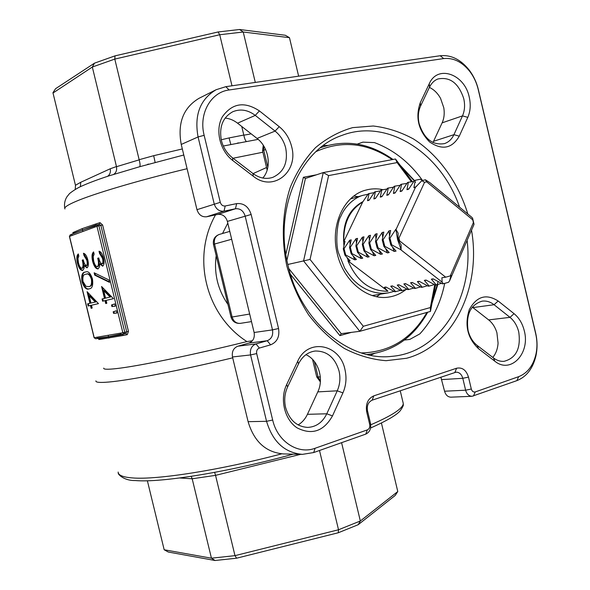 <?xml version="1.0" encoding="UTF-8"?>
<svg xmlns="http://www.w3.org/2000/svg" width="590" height="590" viewBox="0 0 590 590"><rect width="100%" height="100%" fill="white"/><g stroke="black" fill="none" stroke-linecap="round" stroke-linejoin="round"><path stroke-width="0.89" d="M415.478 182.428L415.028 181.838M414.232 180.798L401.517 167.073M392.21 159.625C367.282 142.691 341.883 140.014 316.011 151.586M320.363 147.788L321.646 147.308C346.382 139.233 370.159 143.289 392.992 159.477M400.101 165.171L414.431 180.525M382.763 189.633C376.848 188.402 371.058 188.601 365.38 190.231C343.705 195.887 330.061 225.587 337.222 253.619C343.387 281.231 367.88 301.055 389.363 296.977C395.411 295.974 400.898 293.525 405.839 289.638M376.545 296.689L380.285 294.211M471.521 230.181C481.506 287.205 453.835 345.799 406.584 358.263L386.081 360.689C371.921 359.576 357.99 355.49 344.287 348.425C331.034 339.715 319.138 328.505 308.585 314.809C299.108 299.941 291.873 283.709 286.873 266.112C281.142 239.09 282.389 211.537 290.295 187.288C296.689 171.897 305.104 158.68 315.525 147.64C326.853 138.126 339.228 131.452 352.665 127.624L373.256 126.002C387.165 127.639 400.58 131.968 413.516 138.989C438.613 155.052 458.165 182.399 467.826 214M459.603 207.208C441.394 153.304 387.623 117.823 341.994 135.383C299.971 149.395 273.657 209.067 288.112 265.751C300.701 321.476 348.86 361.567 391.679 356.36C440.516 352.577 473.962 297.131 467.118 240.344M297.685 361.279C307.869 337.694 339.973 344.014 344.966 369.591C346.809 377.755 346.124 385.521 342.923 392.888L332.48 415.913C323.674 431.371 311.867 435.354 297.072 427.853C284.55 419.652 279.601 399.106 286.666 384.533L297.685 361.279L298.555 363.809L287.596 386.966C284.646 393.442 283.982 400.3 285.612 407.543C289.388 420.095 296.763 426.718 307.737 427.403C316.203 426.931 322.553 422.396 326.786 413.789L337.251 390.809C340.01 384.51 340.6 377.866 339.014 370.867C334.936 357.488 326.993 350.873 315.185 351.028C307.906 352.024 302.36 356.286 298.555 363.809M279.225 126.673C285.442 131.784 289.579 138.429 291.644 146.615C298.798 171.867 273.082 192.539 253.28 176.233L232.851 160.591C219.9 150.856 214.907 130.095 222.342 116.827C232.121 103.125 244.481 101.148 259.408 110.898L279.225 126.673L275.088 131.098L255.271 115.389C247.874 109.843 240.373 108.626 232.777 111.746C222.777 117.336 218.971 126.872 221.375 140.354C223.234 147.611 226.958 153.444 232.541 157.862L252.874 173.453C259.394 178.209 266.016 179.515 272.757 177.376C283.871 172.228 288.193 162.493 285.737 148.149C283.967 141.143 280.412 135.457 275.088 131.098L257.041 138.444C269.077 147.404 272.071 167.84 262.816 178.033M429.277 83.728C437.537 64.369 464.706 74.038 469.249 97.166C470.909 104.578 470.422 111.311 467.804 117.351L459.271 136.179C452.021 148.562 442.131 150.48 429.594 141.947C418.303 130.353 415.205 117.255 420.301 102.66L429.277 83.728L429.52 87.158L420.582 106.038C418.185 111.326 417.713 117.24 419.173 123.789C424.217 138.908 432.647 145.516 444.462 143.606C448.643 142.197 451.8 139.218 453.931 134.675L462.486 115.883C464.743 110.714 465.163 104.954 463.74 98.604C458.555 83.065 449.904 76.538 437.795 79.008C434.211 80.461 431.452 83.175 429.52 87.158M514.067 313.673C519.075 317.796 522.475 323.512 524.289 330.82C530.476 353.322 510.704 374.392 494.826 361.191L478.483 348.675C467.487 338.173 464.411 325.179 469.264 309.691C476.595 296.32 486.226 293.422 498.152 301.003L514.067 313.673L509.989 317.346L494.066 304.72C490.32 301.815 486.359 300.62 482.185 301.143C470.54 304.676 465.834 314.455 468.077 330.466C469.692 336.92 472.738 341.927 477.214 345.475L493.498 357.96C496.817 360.461 500.305 361.589 503.971 361.346C516.088 358.204 521.014 348.425 518.75 332.015C517.194 325.761 514.274 320.864 509.989 317.346L488.668 319.913C492.517 323.01 495.261 327.28 496.905 332.716L498.078 343.166C497.68 348.86 495.925 353.617 492.805 357.429M225.122 118.074C229.562 118.502 233.706 120.205 237.549 123.177L257.041 138.444M472.31 307.117L488.668 319.913M374.473 353.476L370.424 355.254M444.69 283.443C440.634 303.378 432.359 320.186 419.874 333.866L409.77 339.442L404.401 340.032M227.784 223.094L222.526 233.5M216.206 255.699C215.011 264.254 215.394 272.75 217.371 281.187C219.428 289.528 222.954 297.264 227.947 304.403M258.155 139.365L223.308 146.018M183.785 155.008L139.705 166.712C140.332 165.753 140.155 163.467 139.181 159.853L114.792 59.089L92.328 67.031L116.496 166.69C117.034 170.392 116.009 173.01 113.405 174.552L109.563 175.673M103.722 368.123C103.316 369.421 107.513 369.583 116.296 368.61C137.492 366.316 191.861 355.195 246.93 341.588C205.925 315.281 191.285 257.727 215.498 214.9M232.703 357.835C178.866 370.727 129.601 380.218 109.113 382.003C99.939 382.822 95.536 382.445 95.912 380.889M252.387 340.755L246.93 341.588M399.305 239.503L399.659 240.919L445.693 277.182L450.281 275.906L473.401 222.585L472.76 219.864L426.695 181.838L424.549 182.31L398.98 238.072L399.305 239.503M473.401 222.585L474.021 224.193L473.674 225.203L449.639 280.7L448.511 282.3L443.385 283.724L442.117 282.153L400.603 249.6L391.686 244.813L389.961 238.161L395.846 229.259L398.095 233.131L398.066 238.021L398.958 241.325L399.659 240.919M394.076 291.394L388.345 292.869C377.718 294.417 367.622 291.504 358.049 284.137C353.971 280.56 351.684 279.129 344.7 268.28L338.638 253.228C335.297 244.658 336.824 222.305 340.887 216.206C344.796 206.53 354.465 197.34 363.256 195.238L367.968 194.28M96.332 223.809L82.217 228.625L73.787 232.202L73.632 233.271L82.563 230.048L82.91 231.472L94.503 227.216L94.629 226.11L82.563 230.048L96.207 224.908L96.332 223.809L100.012 222.644L102.608 224.982L128.465 331.374L127.248 334.67L123.472 335.422L122.853 334.493L99.267 338.505L99.902 339.39L123.472 335.422M253.081 173.608L266.555 167.516M89.23 288.805C86.546 290.125 84.134 287.78 81.988 281.755C81.147 275.456 82.202 272.233 85.159 272.101L85.668 271.975C88.19 270.847 90.447 273.141 92.438 278.856C93.301 285.354 92.232 288.665 89.23 288.805M94.149 272.794L108.914 279.948L109.497 282.352L94.725 275.147L94.149 272.794M102.07 263.907C103.029 263.015 103.169 261.141 102.483 258.295L99.57 253.486L99.017 251.207C100.92 251.628 102.431 253.862 103.56 257.926C104.511 262.284 104.201 265.035 102.616 266.186L99.74 263.87L99.518 266.872L98.036 268.915C95.787 268.9 93.972 266.341 92.601 261.237C91.568 256.532 91.9 253.427 93.589 251.915L94.135 254.172L93.198 256.591L93.663 260.957C94.54 264.504 95.757 266.422 97.321 266.702L97.394 266.687C98.737 265.279 98.84 262.476 97.704 258.265L98.773 257.933C99.511 261.348 100.61 263.339 102.07 263.907L102.734 263.752C103.7 262.86 103.84 260.994 103.147 258.147L102.483 258.295M124.313 333.888L121.82 334.301L120.891 334.117L120.272 333.188L94.216 337.694L69.524 236.391L82.91 231.472M104.474 298.4L101.576 286.497L113.464 298.673L106.097 300.399L106.805 303.297L105.728 303.548L105.02 300.649L102.616 301.217L102.07 298.975L105.131 298.238L102.498 287.411M116.4 310.746L116.96 313.032L113.553 313.364L113.169 311.793L116.4 310.746M114.74 303.894L115.293 306.181L111.901 306.571L111.517 304.978L114.74 303.894M86.428 265.625C87.335 264.755 87.453 262.941 86.782 260.168L83.987 255.477L83.448 253.257C85.255 253.671 86.708 255.854 87.807 259.814C88.736 264.055 88.456 266.732 86.959 267.845L84.215 265.581L84.023 268.502L82.63 270.493C80.491 270.471 78.758 267.978 77.415 263C76.412 258.42 76.7 255.396 78.3 253.929L78.831 256.126L77.954 258.479L78.426 262.727C79.274 266.186 80.447 268.052 81.929 268.339L82.003 268.317C83.271 266.953 83.352 264.224 82.246 260.124L83.256 259.806C83.987 263.125 85.041 265.072 86.428 265.625L87.084 265.478C87.991 264.615 88.109 262.793 87.438 260.02L86.782 260.168M89.916 303.29L87.091 291.696L98.471 303.629L91.472 305.244L92.165 308.069L91.14 308.305L90.454 305.48L88.168 306.011L87.637 303.828L90.565 303.135L88.006 292.625M97.829 338.38L98.242 338.704M396.178 229.186L415.493 187.273L413.9 187.716L415.286 180.275L414.416 180.525L408.686 189.176L406.96 189.656L408.383 182.266L407.528 182.509L401.827 191.094L400.131 191.566L401.576 184.22L400.735 184.464L395.079 192.982L393.412 193.446L394.88 186.145L394.054 186.381L388.434 194.84L386.789 195.305L388.286 188.04L387.468 188.276L381.892 196.669L380.27 197.126L381.789 189.914L380.985 190.142L375.439 198.476L373.846 198.919L375.388 191.75L374.598 191.979L369.089 200.253L367.518 200.689L369.089 193.564L374.134 192.657M375.388 191.75L380.491 190.865M381.789 189.914L386.944 189.043M388.286 188.04L393.5 187.192M394.88 186.145L400.153 185.319M401.576 184.22L406.908 183.409M408.383 182.266L413.767 181.477M415.286 180.275L420.22 179.227L422.462 180.481M426.695 181.838L425.412 179.795L430.235 182.937L471.292 216.869L472.575 218.094L474.021 224.193M343.771 241.642L362.695 202.038C349.767 209.885 343.461 223.086 343.771 241.642L345.017 241.347L343.292 248.847L344.066 248.67L349.678 240.241L351.242 239.865L349.538 247.417L350.327 247.24L355.969 238.744L357.555 238.367L355.873 245.964L356.677 245.779L362.356 237.224L363.971 236.841L362.312 244.489L363.123 244.304L368.846 235.683L370.483 235.292L368.853 242.992L369.679 242.807L375.439 234.112L377.106 233.721L375.491 241.472L376.332 241.281L382.136 232.519L383.825 232.121L382.239 239.924L383.094 239.732L388.935 230.904L390.654 230.498L389.098 238.353L389.961 238.161M362.695 202.038L368.308 193.793L369.089 193.564M387.954 291.254L347.938 260.832C356.788 281.238 370.122 291.379 387.954 291.254L384.333 287.3L385.926 287.02L394.828 291.784L395.639 291.652L390.75 286.187L392.365 285.907L401.333 290.7L402.151 290.568L397.262 285.058L398.906 284.771L407.933 289.609L408.767 289.469L403.87 283.915L405.537 283.62L414.63 288.495L415.478 288.355L410.581 282.75L412.277 282.455L421.437 287.367L422.293 287.227L417.396 281.57L419.121 281.268L428.34 286.216L429.21 286.076L424.321 280.368L426.069 280.066L435.361 285.058L436.246 284.911L431.349 279.151L433.126 278.841L442.485 283.871L443.385 283.724M347.938 260.832L350.121 260.854L344.921 255.145L345.696 254.976L354.811 259.858L356.39 259.519L351.175 253.766L351.965 253.589L361.146 258.509L362.747 258.169L357.533 252.358L358.329 252.181L367.577 257.144L369.2 256.798L363.978 250.934L364.797 250.757L374.104 255.75L375.756 255.404L370.535 249.489L371.361 249.305L380.742 254.342L382.416 253.988L377.187 248.014L378.028 247.83L387.475 252.911L389.179 252.55L383.95 246.524L384.798 246.332L394.319 251.458L396.052 251.089L390.816 245.005L391.686 244.813M441.46 283.333L436.246 284.911M434.388 284.55L429.21 286.076M427.418 285.737L422.293 287.227M420.559 286.91L415.478 288.355M413.804 288.068L408.767 289.469M400.566 290.302L395.639 291.652M344.921 255.145L343.292 248.847M345.696 254.976L344.066 248.67M368.308 193.793L369.465 193.454M390.816 245.005L389.098 238.353M414.416 180.525L415.677 180.164M383.95 246.524L382.239 239.924M384.798 246.332L383.094 239.732M407.528 182.509L408.767 182.148M377.187 248.014L375.491 241.472M378.028 247.83L376.332 241.281M400.735 184.464L401.967 184.102M370.535 249.489L368.853 242.992M371.361 249.305L369.679 242.807M394.054 186.381L395.271 186.034M363.978 250.934L362.312 244.489M364.797 250.757L363.123 244.304M387.468 188.276L388.67 187.93M357.533 252.358L355.873 245.964M358.329 252.181L356.677 245.779M380.985 190.142L382.173 189.796M407.144 289.196L402.151 290.568M351.175 253.766L349.538 247.417M351.965 253.589L350.327 247.24M374.598 191.979L375.771 191.639M450.281 275.906L451.04 275.353L449.639 280.7M472.76 219.864L472.575 218.094M442.117 282.153L441.895 277.765L445.693 277.182M398.958 241.325L401.112 244.931L401.097 249.577L400.603 249.6M425.412 179.795L421.828 180.673L415.493 187.273M424.549 182.31L421.828 180.673M398.066 238.021L398.98 238.072M255.3 82.423L243.22 32.008L219.731 34.744L231.988 85.793M241.745 126.466L243.832 135.191L251.178 133.856M75.527 185.548L52.938 92.711L55.593 88.684L94.496 63.152L115.013 55.866L218.064 31.971L239.54 29.5L285.309 35.26L289.461 37.679L298.643 76.169M215.077 560.5L211.441 558.199L234.982 555.647L338.52 529.761L360.335 520.985L397.778 491.536L395.182 495.475L358.182 524.716L338.254 532.77L236.597 558.199L215.077 560.5L168.327 552.041L164.168 549.762L211.441 558.199L192.178 478.778L191.182 476.351M164.079 549.401L147.375 480.754M300.679 454.322L215.549 475.363L234.982 555.647L236.597 558.199M338.254 532.77L338.52 529.761L319.5 450.495M341.581 442.677L360.335 520.985L358.182 524.716M397.712 491.234L381.428 423.023M94.496 63.152L92.328 67.031L53.011 93.006M289.461 37.679L243.22 32.008L239.54 29.5M218.064 31.971L219.731 34.744L114.792 59.089L115.013 55.866M139.144 159.706L153.695 155.686L182.325 148.946M230.823 144.454L229.075 137.927L243.803 135.044M75.461 185.267L80.727 182.288L80.424 186.72M80.727 182.288L110.227 168.784L116.459 166.55M246.487 141.519C245.499 140.944 244.614 138.834 243.832 135.191M75.498 185.4L75.24 189.442M155.118 162.316L153.695 155.686M110.227 168.784C110.861 172.015 109.983 174.522 107.609 176.314M179.685 477.974L192.178 478.778L215.549 475.363L214.635 472.376M323.231 145.56L327.664 145.428M357.289 144.108L362.857 142.153L374.436 142.596C393.412 149.668 409.445 162.287 422.536 180.459M471.307 389.017C472.059 391.362 473.364 392.335 475.23 391.937L518.713 376.641C527.431 373.175 533.161 365.741 535.919 354.347C537.365 347.562 537.284 340.666 535.676 333.652L478.158 89.267C476.565 82.644 473.792 76.715 469.832 71.479C462.147 61.891 453.437 57.591 443.695 58.572L229.112 89.975C210.807 92.106 198.55 113.796 204.147 135.324L220.269 202.333C221.162 204.988 222.799 206.205 225.196 205.991L236.656 203.616C243.736 202.997 248.567 206.611 251.148 214.465L278.546 328.519C279.8 336.654 277.153 342.097 270.611 344.833L259.386 348.056C257.166 348.985 256.267 350.821 256.68 353.58L272.676 420.028C277.447 441.519 298.009 454.838 315.112 448.26L367.341 429.889C369.333 428.915 370.122 427.116 369.716 424.498L366.692 411.864C365.49 403.995 367.85 398.656 373.772 395.868L456.608 368.226C462.287 367.12 466.248 370.085 468.49 377.113L471.307 389.017L465.613 390.197L462.796 378.308C461.609 374.289 459.374 372.238 456.1 372.157L372.209 400.16C368.271 402.026 366.707 405.573 367.511 410.795L370.513 423.354C371.324 428.576 369.753 432.16 365.793 434.107L313.681 452.552L302.39 454.366C284.601 452.751 272.654 441.733 266.555 421.312L250.573 354.937C249.74 349.428 251.547 345.755 255.986 343.926L267.196 340.732C271.562 338.925 273.325 335.304 272.492 329.884L245.116 215.969C243.39 210.741 240.174 208.336 235.462 208.764L224.03 211.161C219.244 211.604 215.962 209.177 214.192 203.867L198.07 136.946C194.103 115.013 200.121 99.267 216.132 89.717L225.845 86.678L440.214 55.733C451.025 54.671 460.687 59.443 469.183 70.055C473.564 75.852 476.639 82.416 478.394 89.739L535.654 333.033C537.431 340.784 537.52 348.417 535.919 355.932C532.881 368.544 526.523 376.781 516.862 380.646L472.059 396.281C468.91 396.141 466.756 394.113 465.613 390.197L444.572 391.222C445.701 395.049 447.817 397.033 450.93 397.166L472.059 396.281M216.132 89.717L199.081 98.279C183.32 107.668 177.369 123.059 181.233 144.447L196.971 209.679C198.705 214.849 201.928 217.216 206.64 216.766L217.887 214.399C222.526 213.971 225.69 216.301 227.379 221.398L254.113 332.495C254.924 337.782 253.176 341.315 248.877 343.085L237.844 346.212C233.47 348.004 231.686 351.588 232.49 356.957L248.102 421.673C254.061 441.586 265.802 452.331 283.318 453.917L302.39 454.366M440.848 377.113L444.572 391.222M305.9 354.693C318.224 359.87 324.242 378.765 317.796 391.893L307.434 414.32C305.251 418.974 302.139 422.514 298.12 424.933M429.402 87.409C434.011 89.569 437.736 93.249 440.582 98.434L443.776 107.704C444.698 113.28 444.145 118.332 442.124 122.845L432.986 142.515M437.787 284.572L432.072 302.987M427.728 312.199C414.055 336.92 394.231 350.976 368.256 354.369L366.892 354.487M351.448 332.369L339.892 335.614L290.464 274.343M285.862 254.327L303.363 177.273L316.506 174.795M361.353 352.931C389.85 352.23 411.724 338.719 426.968 312.412M432.522 300.657L438.09 281.548M286.91 260.242L305.436 178.453L323.254 172.568L395.492 159.005L412.204 181.373M287.817 264.475L303.57 260.928L323.254 172.568L328.608 175.591L310.045 259.43L363.322 326.277L430.353 307.56L434.749 284.734M288.834 268.627L341.241 333.645L359.834 331.315L303.57 260.928L310.045 259.43M435.523 285.029L430.449 311.431L359.834 331.315L363.322 326.277M358.351 196.654L353.911 196.02M411.274 181.543L397.107 162.582L328.608 175.591M339.892 335.614L341.241 333.645M305.436 178.453L303.363 177.273M430.449 311.431L430.353 307.56M397.107 162.582L395.492 159.005M413.9 187.716L416.452 186.462M401.097 249.577L397.594 239.636L395.846 229.259M445.037 277.3L441.895 277.765M348.572 261.178L347.016 257.52M343.948 245.838C341.861 224.318 348.262 209.539 363.16 201.5M386.332 287.242L384.333 287.3M392.778 286.135L390.75 286.187M399.319 285L397.262 285.058M405.964 283.856L403.87 283.915M412.705 282.691L410.581 282.75M419.556 281.511L417.396 281.57M426.511 280.309L424.321 280.368M433.576 279.092L431.349 279.151M354.811 259.858L353.218 256.097M350.158 244.467L349.678 240.241M361.146 258.509L359.517 254.644M356.471 243.08L355.969 238.744M367.577 257.144L365.911 253.176M362.88 241.679L362.356 237.224M374.104 255.75L372.401 251.679M369.392 240.255L368.846 235.683M380.742 254.342L378.994 250.153M376.007 238.817L375.439 234.112M387.475 252.911L385.683 248.596M382.718 237.357L382.136 232.519M394.319 251.458L392.483 247.018M389.548 235.875L388.935 230.904M367.518 200.689L369.421 199.744M373.846 198.919L375.778 197.96M380.27 197.126L382.224 196.145M386.789 195.305L388.781 194.309M393.412 193.446L395.433 192.436M400.131 191.566L402.181 190.541M406.96 189.656L409.047 188.616M94.629 226.11L98.006 224.561L96.966 226.309L94.503 227.216M95.816 225.351L96.207 224.908M82.217 228.625L82.563 230.048L73.123 233.758M73.632 233.271L73.16 233.736M108.87 338.122L108.523 336.698L120.891 334.117M122.853 334.493L122.123 334.265M108.177 335.282L108.523 336.698L97.203 338.173L96.568 337.288M128.465 331.374L126.725 331.786L125.81 333.52L124.571 333.837L124.8 332.288L126.725 331.786L100.868 225.41L98.914 225.808L124.8 332.288L122.845 332.738L96.966 226.309L98.914 225.808L98.006 224.561L99.304 224.296L100.868 225.41L102.608 224.982M120.272 333.188L122.845 332.738L124.424 333.874L125.825 333.512L127.248 334.67M98.397 338.313L99.267 338.505M98.191 338.35L95.728 338.771L98.102 338.365L97.203 338.173M98.043 224.554L99.319 224.289L100.012 222.644M103.147 258.147L100.234 253.339L99.57 253.486M100.234 253.339L99.784 251.48M102.837 266.083L100.403 263.723L99.74 263.87M98.265 268.819C96.141 268.31 94.474 265.729 93.264 261.09L92.601 261.237M93.264 261.09C92.328 257.093 92.475 254.187 93.699 252.373M97.947 266.562L97.394 266.687M98.058 266.54C99.4 265.131 99.511 262.329 98.368 258.118L97.704 258.265M98.368 258.118L98.788 257.992M109.364 281.814L95.381 274.999L94.725 275.147M95.381 274.999L94.938 273.17M113.464 298.673L106.097 300.399M106.797 303.29L105.728 303.548M106.384 303.385L105.676 300.494L105.02 300.649M105.676 300.494L102.616 301.217M103.272 301.055L102.726 298.813M110.146 297.05L110.809 296.888L104.386 290.494L103.722 290.649L105.551 298.142L110.146 297.05L103.722 290.649M116.938 312.929L113.553 313.364M114.217 313.202L113.833 311.623L113.169 311.793M113.833 311.623L116.414 310.79M115.271 306.092L111.901 306.571M112.565 306.409L112.174 304.816L111.517 304.978M112.174 304.816L114.748 303.953M87.438 260.02L84.643 255.337L83.987 255.477M84.643 255.337L84.208 253.538M87.18 267.742L84.871 265.441L84.215 265.581M82.851 270.397C80.837 269.873 79.244 267.366 78.064 262.86L77.415 263M78.064 262.86C77.165 258.988 77.275 256.163 78.411 254.401M82.541 268.199L82.003 268.317M82.659 268.177C83.928 266.813 84.009 264.077 82.902 259.983L82.246 260.124M82.902 259.983L83.271 259.866M89.385 288.753C86.833 289.675 84.584 287.293 82.637 281.607L81.988 281.755M82.637 281.607C81.789 275.309 82.851 272.093 85.816 271.961L85.159 272.101M89.112 286.497L89.348 286.445C91.686 286.416 92.593 283.96 92.077 279.07C90.469 274.726 88.699 273.052 86.767 274.055L85.705 274.306C83.352 274.276 82.46 276.695 83.013 281.555L85.978 286.334L88.692 286.6C91.03 286.57 91.944 284.115 91.421 279.218C89.82 274.874 88.05 273.2 86.111 274.203M92.077 279.07L91.421 279.218M89.348 286.445L88.692 286.6M98.471 303.621L91.472 305.244M92.158 308.061L91.14 308.305M91.789 308.142L91.103 305.325L90.454 305.48M91.103 305.325L88.168 306.011M88.81 305.856L88.279 303.673M95.307 302.021L95.956 301.866L89.813 295.597L89.164 295.752L90.941 303.046L95.307 302.021L89.164 295.752M498.152 301.003L494.066 304.72L472.929 307.589M259.408 110.898L255.271 115.389L237.549 123.177M118.14 472.052C118.17 475.238 122.949 477.199 132.484 477.93C156.763 480.024 220.24 470.164 281.732 453.835M370.756 424.8C392.011 415.611 402.859 408.538 403.302 403.59L402.837 401.628M262.889 152.227L233.043 158.245M187.089 168.703C137.669 180.629 93.456 193.8 75.623 201.537C67.43 205.069 63.867 207.547 64.937 208.963M139.705 166.712L113.405 174.552M99.902 339.39L98.737 339.479M72.74 232.792L73.787 232.202M116.496 166.69L139.181 159.853M221.243 139.771L229.075 137.927M265.603 149.521L263.76 150.236L267.845 167.28M314.389 361.5L318.113 377.032L320.311 376.87M231.671 239.26L214.531 244.039L232.121 317.007L249.673 314.042M229.783 231.391L219.222 234.459C215.335 236.044 213.772 239.238 214.531 244.039L213.477 244.393L231 317.088L232.121 317.007C233.559 321.476 236.302 323.593 240.359 323.357L251.495 321.602M204.147 135.324L198.07 136.946L181.233 144.447M220.269 202.333L196.971 209.679M225.196 205.991L224.03 211.161L206.64 216.766M236.656 203.616L235.462 208.764L217.887 214.399M251.148 214.465L227.379 221.398M278.546 328.519L272.492 329.884L254.113 332.495M270.611 344.833L267.196 340.732L248.877 343.085M259.386 348.056L255.986 343.926L237.844 346.212M256.68 353.58L250.573 354.937L232.49 356.957M272.676 420.028L266.555 421.312L248.102 421.673M468.49 377.113L462.796 378.308L441.814 379.599M332.48 415.913L326.786 413.789L307.434 414.32M342.923 392.888L337.251 390.809L317.796 391.893M467.804 117.351L462.486 115.883L442.124 122.845M459.271 136.179L453.931 134.675L433.613 141.276M494.826 361.191L493.498 357.96M478.483 348.675L477.214 345.475M420.582 106.038L420.301 102.66M232.541 157.862L232.851 160.591M252.874 173.453L253.28 176.233M286.666 384.533L287.596 386.966M315.112 448.26L313.681 452.552M367.341 429.889L365.793 434.107M369.716 424.498L370.513 423.354M366.692 411.864L367.511 410.795M373.772 395.868L372.209 400.16M225.845 86.678L229.112 89.975M456.608 368.226L454.875 372.401M440.214 55.733L443.695 58.572M478.394 89.739L478.158 89.267M535.654 333.033L535.676 333.652M475.23 391.937L473.453 396.008M516.862 380.646L518.713 376.641M320.392 381.184L318.113 377.032L316.727 376.848L312.545 359.391M267.159 170.038L262.587 150.952L263.76 150.236L263.737 146.01M95.728 338.771L94.098 337.709L95.728 338.771M69.414 236.45L70.306 234.783L69.414 236.45L94.098 337.709M71.781 235.565L71.936 234.488M70.483 234.731L72.585 233.942M320.4 147.758L321.646 147.308M400.241 390.75L403.302 403.59C402.8 405.183 404.829 403.966 400.352 410.596C396.952 414.881 387.025 420.692 370.579 428.023M293.178 454.145C230.13 471.727 161.372 482.93 135.368 480.548C122.742 480.806 117.108 472.937 118.435 473.298M64.767 208.292C64.044 204.103 64.767 200.268 66.943 196.772L69.192 193.985C69.001 193.741 76.361 188.129 82.585 185.717C89.356 182.679 98.493 179.286 109.991 175.532M350.482 198.919L363.256 195.238M372.216 295.553L388.345 292.869M238.751 142.861L237.232 143.163M148.643 164.064L147.507 164.374M469.832 71.479L469.183 70.055M535.919 354.347L535.919 355.932M316.749 376.929L320.348 381.87M231.007 317.118C232.519 321.602 235.639 323.681 240.359 323.357M219.222 234.459C214.686 236.243 212.776 239.547 213.477 244.371M263.265 145.265L262.565 150.885M366.936 354.494L368.256 354.369M121.82 334.316L124.556 333.844M97.321 266.702L97.984 266.555M81.929 268.339L82.578 268.192M88.537 286.637L89.186 286.482"/></g></svg>
